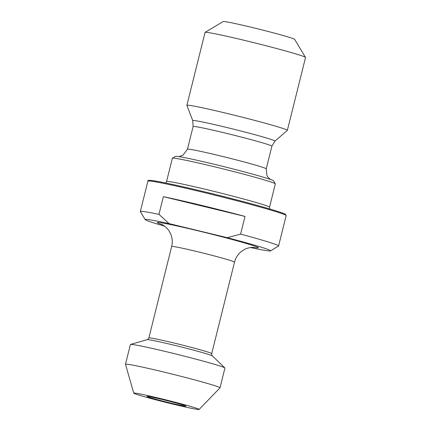 <?xml version="1.0" encoding="UTF-8"?>
<svg xmlns="http://www.w3.org/2000/svg" width="431" height="431" viewBox="0 0 431 431"><rect width="100%" height="100%" fill="white"/><g stroke="black" fill="none" stroke-linecap="round" stroke-linejoin="round"><path stroke-width="0.65" d="M199.127 409.45L219.977 387.873A48.708 1.772 -166 0 0 219.999 387.841L224.928 368.079A48.708 1.772 -166 0 0 224.858 367.945A48.708 1.772 -166 0 0 178.095 354.578A48.708 1.772 -166 0 0 130.523 344.428A48.708 1.772 -166 0 0 130.404 344.514L125.475 364.27A48.708 1.772 -166 0 0 125.48 364.308L133.761 393.153A33.688 1.228 -166 0 0 134.262 393.481A33.688 1.228 -166 0 0 168.833 403.13A33.688 1.228 -166 0 0 199.127 409.45A33.688 1.228 -166 0 0 166.749 400.087A33.688 1.228 -166 0 0 133.761 393.153M270.496 250.874L278.523 246.058A71.239 2.591 -166 0 0 278.588 245.977A71.239 2.591 -166 0 0 240.622 234.119L227.272 237.696A64.612 2.349 14 0 1 270.496 250.874A64.612 2.349 14 0 1 250.352 247.529M158.953 214.342A71.239 2.591 -166 0 0 140.344 211.508A71.239 2.591 -166 0 0 140.366 211.616L145.193 219.632A64.612 2.349 14 0 1 169.103 223.614L158.953 214.342L163.36 196.671A71.239 2.591 14 0 1 245.029 216.448L240.622 234.119M275.312 183.832L273.502 180.826A50.572 1.843 -166 0 0 224.89 166.878A50.572 1.843 -166 0 0 175.428 156.372L172.416 158.177A53.056 1.929 14 0 1 224.314 169.2A53.056 1.929 14 0 1 275.312 183.832A53.056 1.929 14 0 1 275.328 183.908L269.52 207.203A53.056 1.929 -166 0 0 218.506 192.495A53.056 1.929 -166 0 0 166.56 181.532L172.368 158.236A53.056 1.929 14 0 1 172.416 158.177M192.754 120.621L186.892 105.363A51.774 1.886 14 0 1 186.887 105.309A51.774 1.886 14 0 1 237.578 116.009A51.774 1.886 14 0 1 287.353 130.361A51.774 1.886 14 0 1 287.326 130.404L274.983 141.12A42.389 1.541 -166 0 0 234.254 129.338A42.389 1.541 -166 0 0 192.754 120.621L193.115 126.542A40.589 1.476 14 0 1 232.859 134.925A40.589 1.476 14 0 1 271.886 146.179L266.234 168.844A40.589 1.476 -166 0 0 227.207 157.59A40.589 1.476 -166 0 0 187.463 149.207L193.115 126.542M227.272 237.696L169.103 223.614M164.55 226.14A64.612 2.349 14 0 1 145.193 219.632M163.36 196.671L245.029 216.448M205.102 32.384L223.161 21.55A36.861 1.341 14 0 1 259.22 29.206A36.861 1.341 14 0 1 294.648 39.372L305.504 57.415A51.774 1.886 -166 0 0 255.745 43.138A51.774 1.886 -166 0 0 205.102 32.384A51.774 1.886 -166 0 0 205.054 32.444L186.887 105.309M287.353 130.361L305.525 57.49A51.774 1.886 -166 0 0 305.504 57.415M163.031 399.682A20.128 0.733 14 0 1 185.982 406.131A20.128 0.733 14 0 1 166.274 401.988A20.128 0.733 14 0 1 146.928 396.391A20.128 0.733 14 0 1 163.031 399.682M219.999 387.841A48.708 1.772 -166 0 0 173.165 374.334A48.708 1.772 -166 0 0 125.475 364.27M148.862 337.931L171.673 246.451A32.39 1.18 14 0 1 203.384 253.142A32.39 1.18 14 0 1 234.523 262.123L211.718 353.603A32.39 1.18 -166 0 0 180.573 344.628A32.39 1.18 -166 0 0 148.862 337.931C147.93 339.359 147.386 339.935 147.219 339.66A33.629 1.223 14 0 1 180.066 346.669A33.629 1.223 14 0 1 212.354 355.898L224.858 367.945M284.945 214.789A70.409 2.564 -166 0 0 217.86 195.092A70.409 2.564 -166 0 0 149.374 180.988M286.162 215.619L285.354 214.282C283.576 213.27 278.184 211.438 269.176 208.793C256.375 205.048 240.342 200.749 221.071 195.895C199.311 190.448 181.009 186.187 166.172 183.11C152.865 180.277 146.782 179.625 147.914 181.149A71.239 2.591 14 0 1 217.666 195.868A71.239 2.591 14 0 1 286.162 215.619L278.588 245.977M253.126 247.308A52.103 1.896 -166 0 0 215.064 235.03A52.103 1.896 -166 0 0 158.085 223.118A52.103 1.896 -166 0 0 162.201 224.637M211.718 353.603C211.869 355.3 212.079 356.065 212.354 355.898M147.219 339.66L130.523 344.428M147.914 181.149L140.344 211.508M269.52 207.203L269.558 208.906M165.725 183.019L166.56 181.532M274.983 141.12L271.886 146.179M266.234 168.844L266.94 175.557L267.899 177.125L270.431 179.452M178.784 156.598L182.879 155.327L187.463 149.207M171.673 246.451C172.68 242.26 172.378 238.176 170.768 234.2L169.211 231.199C168.241 228.92 163.058 224.691 161.652 224.368L161.431 224.271M253.999 247.346L250.794 247.464C247.744 248.014 245.422 248.8 243.827 249.829L241.053 251.752C237.777 254.505 235.601 257.959 234.523 262.123"/></g></svg>
